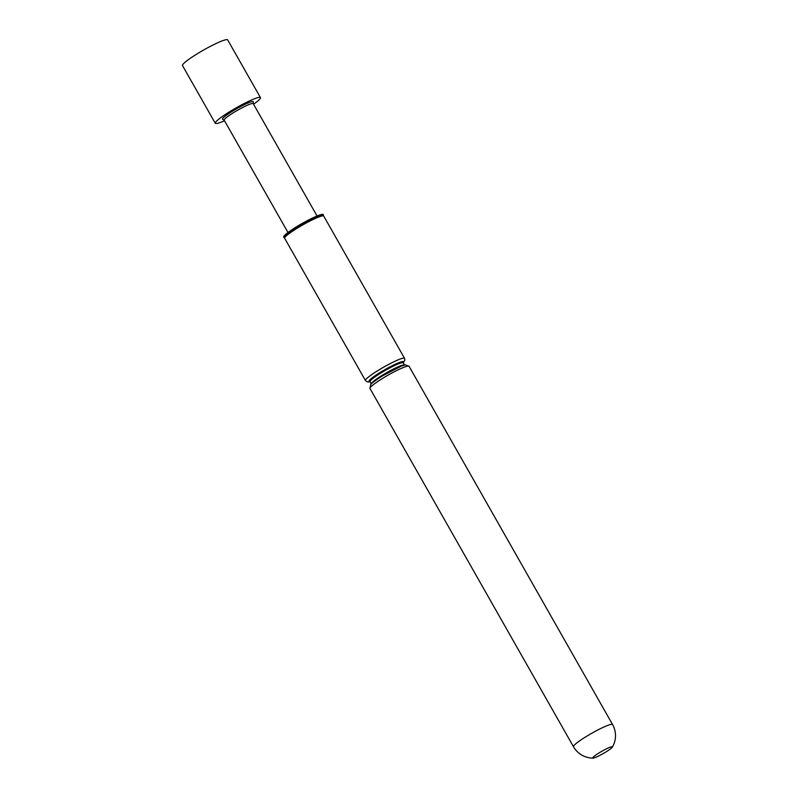 <?xml version="1.0" encoding="UTF-8"?>
<svg xmlns="http://www.w3.org/2000/svg" width="798" height="798" viewBox="0 0 798 798"><rect width="100%" height="100%" fill="white"/><g stroke="black" fill="none" stroke-linecap="round" stroke-linejoin="round"><path stroke-width="1.2" d="M224.507 120.747A25.985 3.082 -29.6 0 1 215.28 123.271A25.985 3.082 -29.6 0 1 229.654 111.72A25.985 3.082 -29.6 0 1 260.467 97.605A25.985 3.082 -29.6 0 1 253.565 104.239M215.28 123.271L182.503 65.566A25.985 3.082 -29.6 0 1 196.877 54.015A25.985 3.082 -29.6 0 1 227.679 39.9L260.467 97.605M287.998 232.507L224.168 120.139A16.708 1.985 -29.6 0 1 233.415 112.708A16.708 1.985 -29.6 0 1 253.225 103.63L317.055 215.999M224.198 120.199L222.612 119.271A17.676 2.095 -29.6 0 1 232.288 111.311A17.676 2.095 -29.6 0 1 253.275 101.855L253.255 103.69M611.837 746.729A11.282 1.337 150.4 0 0 599.597 752.594A11.282 1.337 150.4 0 0 593.104 758.1A11.282 1.337 150.4 0 0 593.293 758.09A11.282 1.337 150.4 0 0 603.527 753.392A11.282 1.337 150.4 0 0 612.295 747.197A11.282 1.337 150.4 0 0 611.837 746.729M284.667 238.303A22.474 2.663 -29.6 0 1 284.647 238.273A22.474 2.663 -29.6 0 1 297.694 227.909A22.474 2.663 -29.6 0 1 322.671 215.859A22.474 2.663 -29.6 0 1 323.729 216.078A22.474 2.663 -29.6 0 1 323.739 216.098L323.419 215.39A22.544 2.673 150.4 0 0 297.295 227.231A22.544 2.673 150.4 0 0 284.218 237.664A22.544 2.673 150.4 0 0 284.258 237.714L283.699 237.166A22.763 2.703 150.4 0 1 296.856 226.592A22.763 2.703 150.4 0 1 323.27 214.692L323.439 215.42A22.544 2.673 150.4 0 1 323.439 215.45M593.104 758.1A22.474 22.474 0 0 1 573.483 746.729A22.474 2.663 -29.6 0 1 586.54 736.355A22.474 2.663 -29.6 0 1 611.507 724.305A22.474 2.663 -29.6 0 1 612.565 724.524L409.065 366.282A22.474 2.663 -29.6 0 0 407.997 366.073A22.474 2.663 -29.6 0 0 383.03 378.112A22.474 2.663 -29.6 0 0 369.983 388.486L370.691 384.556C370.691 384.556 371.509 382.791 382.442 375.898L401.185 366.162L405.324 364.886L409.065 366.282M370.013 381.783L367.649 381.993L365.474 380.556A22.474 2.663 -29.6 0 1 378.521 370.182A22.474 2.663 -29.6 0 1 403.489 358.132A22.474 2.663 -29.6 0 1 404.556 358.352L323.729 216.078M403.219 362.751A19.97 2.374 -29.6 0 0 397.813 363.13A19.97 2.374 -29.6 0 0 380.476 372.267A19.88 2.364 -29.6 0 0 369.943 381.624A19.97 2.374 -29.6 0 1 380.476 372.267A19.88 2.364 -29.6 0 1 397.693 363.2A19.88 2.364 -29.6 0 1 403.18 362.741M371.26 383.938A19.132 2.274 -29.6 0 1 382.392 375.2A19.132 2.274 -29.6 0 1 404.496 365.055M371.24 383.948L369.973 381.713A19.132 2.274 -29.6 0 1 381.085 372.885A19.132 2.274 -29.6 0 1 403.249 362.811L403.12 362.691M284.657 238.293L284.218 237.664M404.516 365.045L403.249 362.811M403.289 362.891L404.905 360.088L404.556 358.352M365.474 380.556L284.647 238.273M573.483 746.729L369.983 388.486M612.295 747.197A22.474 22.474 0 0 0 612.565 724.524"/></g></svg>
